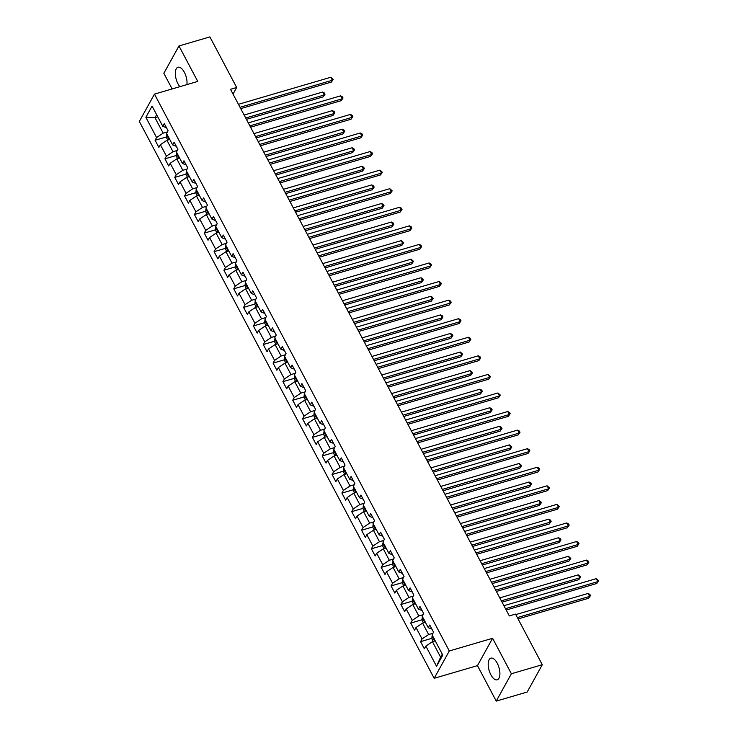<?xml version="1.0" encoding="UTF-8"?>
<svg xmlns="http://www.w3.org/2000/svg" width="738" height="738" viewBox="0 0 738 738"><rect width="100%" height="100%" fill="white"/><g stroke="black" fill="none" stroke-linecap="round" stroke-linejoin="round"><path stroke-width="1.11" d="M497.237 663.213A11.291 5.129 -106.3 0 0 490.871 658.148A11.291 5.129 -106.3 0 0 490.853 674.744A11.291 5.129 -106.3 0 0 497.218 679.809A11.291 5.129 -106.3 0 0 497.237 663.213M186.917 84.602A11.291 5.129 -106.3 0 0 184.371 72.315A11.291 5.129 -106.3 0 0 178.006 67.25A11.291 5.129 -106.3 0 0 177.987 83.846A11.291 5.129 -106.3 0 0 179.86 86.669M496.25 701.1L511.379 673.757L492.597 638.287L477.468 665.63L496.25 701.1L527.172 692.041L542.301 664.707L515.511 614.108L509.331 615.926L230.496 89.298L236.677 87.49L209.896 36.9L178.974 45.959L163.845 73.293L172.129 88.938M477.468 665.63L434.175 678.305L139.334 121.456L154.463 94.113L449.304 650.971L434.175 678.305M145.875 117.324L156.585 137.563L155.091 140.257L158.873 147.397L160.367 144.703L166.419 156.133L164.925 158.827L168.707 165.967L170.201 163.273L176.253 174.703L174.758 177.397L178.541 184.537L180.035 181.843L186.087 193.273L184.592 195.967L188.374 203.107L189.869 200.413L195.921 211.843L194.426 214.537L198.208 221.677L199.694 218.983L205.745 230.413L204.26 233.107L208.042 240.247L209.527 237.553L215.579 248.983L214.085 251.676L217.867 258.817L219.361 256.123L225.413 267.553L223.918 270.246L227.701 277.387L229.195 274.693L235.247 286.123L233.752 288.816L237.535 295.956L239.029 293.263L245.081 304.693L243.586 307.386L247.368 314.526L248.863 311.833L254.905 323.262L253.42 325.956L257.202 333.096L258.687 330.403L264.739 341.832L263.254 344.526L267.027 351.666L268.521 348.973L274.573 360.402L273.078 363.096L276.861 370.236L278.355 367.542L284.407 378.972L282.912 381.666L286.695 388.806L288.189 386.112L294.241 397.542L292.746 400.236L296.528 407.376L298.023 404.682L304.074 416.112L302.58 418.806L306.362 425.946L307.857 423.252L313.899 434.682L312.414 437.376L316.196 444.516L317.681 441.822L323.733 453.252L322.238 455.946L326.021 463.086L327.515 460.392L333.567 471.822L332.072 474.516L335.855 481.656L337.349 478.962L343.401 490.392L341.906 493.085L345.688 500.226L347.183 497.532L353.234 508.962L351.74 511.655L355.522 518.796L357.017 516.102L363.068 527.532L361.574 530.225L365.356 537.365L366.841 534.672L372.893 546.102L371.408 548.795L375.181 555.935L376.675 553.242L382.727 564.671L381.232 567.365L385.015 574.505L386.509 571.812L392.561 583.241L391.066 585.935L394.848 593.075L396.343 590.382L402.394 601.811L400.9 604.505L404.682 611.645L406.177 608.951L412.228 620.381L410.734 623.075L414.516 630.215L416.011 627.521L422.053 638.951L420.568 641.645L424.35 648.785L425.835 646.091L436.555 666.322L442.772 655.095L432.053 634.855L433.547 632.162L429.765 625.021L428.271 627.715L422.219 616.285L423.713 613.592L419.931 606.452L418.437 609.145L412.385 597.715L413.88 595.022L410.097 587.882L408.603 590.575L402.561 579.145L404.046 576.452L400.264 569.312L398.778 572.005L392.727 560.576L394.221 557.882L390.439 550.742L388.944 553.435L382.893 542.006L384.387 539.312L380.605 532.172L379.111 534.865L373.059 523.436L374.553 520.742L370.771 513.602L369.277 516.296L363.225 504.866L364.72 502.172L360.937 495.032L359.443 497.726L353.391 486.296L354.886 483.602L351.103 476.462L349.618 479.156L343.567 467.726L345.052 465.032L341.279 457.892L339.784 460.586L333.733 449.165L335.227 446.462L331.445 439.322L329.951 442.016L323.899 430.595L325.393 427.892L321.611 420.752L320.117 423.446L314.065 412.025L315.56 409.322L311.777 402.182L310.283 404.876L304.231 393.455L305.726 390.753L301.943 383.612L300.449 386.306L294.407 374.886L295.892 372.183L292.11 365.042L290.624 367.736L284.573 356.316L286.067 353.613L282.285 346.473L280.791 349.166L274.739 337.746L276.233 335.043L272.451 327.903L270.957 330.596L264.905 319.176L266.4 316.473L262.617 309.333L261.123 312.026L255.071 300.606L256.566 297.903L252.783 290.763L251.289 293.456L245.237 282.036L246.732 279.333L242.95 272.193L241.464 274.887L235.413 263.466L236.898 260.763L233.116 253.623L231.631 256.317L225.579 244.896L227.073 242.193L223.291 235.053L221.797 237.747L215.745 226.326L217.24 223.623L213.457 216.483L211.963 219.177L205.911 207.756L207.406 205.053L203.623 197.913L202.129 200.607L196.077 189.186L197.572 186.483L193.79 179.343L192.295 182.037L186.244 170.616L187.738 167.913L183.956 160.773L182.471 163.467L176.419 152.046L177.904 149.344L174.131 142.203L172.637 144.897L166.585 133.477L168.079 130.774L164.297 123.633L162.803 126.327L152.083 106.097L145.875 117.324L154.98 117.683L163.172 133.154L167.452 131.899M428.271 627.715L431.933 629.117M432.92 633.287L428.64 634.542L422.588 623.112L425.402 622.291M422.053 638.951L428.64 634.542M416.011 627.521L422.588 623.112M418.437 609.145L422.099 610.547M423.086 614.717L418.806 615.972L412.754 604.542L415.568 603.721M412.228 620.381L418.806 615.972M406.177 608.951L412.754 604.542M408.603 590.575L412.274 591.977M413.262 596.147L408.972 597.402L402.93 585.972L405.734 585.151M402.394 601.811L408.972 597.402M396.343 590.382L402.93 585.972M398.778 572.005L402.441 573.408M403.428 577.577L399.147 578.832L393.096 567.402L395.9 566.581M392.561 583.241L399.147 578.832M386.509 571.812L393.096 567.402M388.944 553.435L392.607 554.838M393.594 559.007L389.313 560.262L383.262 548.832L386.066 548.011M382.727 564.671L389.313 560.262M376.675 553.242L383.262 548.832M379.111 534.865L382.773 536.268M383.76 540.437L379.48 541.692L373.428 530.262L376.242 529.441M372.893 546.102L379.48 541.692M366.841 534.672L373.428 530.262M369.277 516.296L372.939 517.698M373.926 521.867L369.646 523.122L363.594 511.692L366.408 510.871M363.068 527.532L369.646 523.122M357.017 516.102L363.594 511.692M359.443 497.726L363.105 499.128M364.102 503.298L359.812 504.552L353.76 493.122L356.574 492.301M353.234 508.962L359.812 504.552M347.183 497.532L353.76 493.122M349.618 479.156L353.281 480.558M354.268 484.728L349.978 485.982L343.936 474.552L346.74 473.731M343.401 490.392L349.978 485.982M337.349 478.962L343.936 474.552M339.784 460.586L343.447 461.988M344.434 466.158L340.153 467.412L334.102 455.983L336.906 455.161M333.567 471.822L340.153 467.412M327.515 460.392L334.102 455.983M329.951 442.016L333.613 443.418M334.6 447.588L330.32 448.842L324.268 437.413L327.082 436.592M323.733 453.252L330.32 448.842M317.681 441.822L324.268 437.413M320.117 423.446L323.779 424.848M324.766 429.018L320.486 430.272L314.434 418.843L317.248 418.022M313.899 434.682L320.486 430.272M307.857 423.252L314.434 418.843M310.283 404.876L313.945 406.278M314.932 410.448L310.652 411.703L304.6 400.282L307.414 399.452M304.074 416.112L310.652 411.703M298.023 404.682L304.6 400.282M300.449 386.306L304.121 387.708M305.108 391.878L300.818 393.133L294.766 381.712L297.58 380.882M294.241 397.542L300.818 393.133M288.189 386.112L294.766 381.712M290.624 367.736L294.287 369.138M295.274 373.308L290.993 374.563L284.942 363.142L287.746 362.312M284.407 378.972L290.993 374.563M278.355 367.542L284.942 363.142M280.791 349.166L284.453 350.568M285.44 354.738L281.16 355.993L275.108 344.572L277.912 343.742M274.573 360.402L281.16 355.993M268.521 348.973L275.108 344.572M270.957 330.596L274.619 331.999M275.606 336.168L271.326 337.423L265.274 326.002L268.088 325.172M264.739 341.832L271.326 337.423M258.687 330.403L265.274 326.002M261.123 312.026L264.785 313.429M265.772 317.598L261.492 318.853L255.44 307.432L258.254 306.602M254.905 323.262L261.492 318.853M248.863 311.833L255.44 307.432M251.289 293.456L254.951 294.859M255.938 299.028L251.658 300.283L245.606 288.862L248.42 288.032M245.081 304.693L251.658 300.283M239.029 293.263L245.606 288.862M241.464 274.887L245.127 276.289M246.114 280.458L241.824 281.713L235.782 270.293L238.586 269.462M235.247 286.123L241.824 281.713M229.195 274.693L235.782 270.293M231.631 256.317L235.293 257.728M236.28 261.889L232 263.143L225.948 251.723L228.752 250.892M225.413 267.553L232 263.143M219.361 256.123L225.948 251.723M221.797 237.747L225.459 239.158M226.446 243.319L222.166 244.573L216.114 233.153L218.928 232.322M215.579 248.983L222.166 244.573M209.527 237.553L216.114 233.153M211.963 219.177L215.625 220.588M216.612 224.749L212.332 226.003L206.28 214.583L209.094 213.752M205.745 230.413L212.332 226.003M199.694 218.983L206.28 214.583M202.129 200.607L205.791 202.018M206.778 206.179L202.498 207.433L196.446 196.013L199.26 195.183M195.921 211.843L202.498 207.433M189.869 200.413L196.446 196.013M192.295 182.037L195.957 183.448M196.954 187.609L192.664 188.863L186.613 177.443L189.426 176.613M186.087 193.273L192.664 188.863M180.035 181.843L186.613 177.443M182.471 163.467L186.133 164.878M187.12 169.039L182.83 170.293L176.788 158.873L179.592 158.043M176.253 174.703L182.83 170.293M170.201 163.273L176.788 158.873M172.637 144.897L176.299 146.308M177.286 150.469L173.006 151.724L166.954 140.303L169.758 139.473M166.419 156.133L173.006 151.724M160.367 144.703L166.954 140.303M162.803 126.327L166.465 127.739M157.784 116.862L154.98 117.683L156.631 114.685M156.585 137.563L163.172 133.154M511.379 673.757L542.301 664.707M492.597 638.287L449.304 650.971M154.463 94.113L197.756 81.429L178.974 45.959M233.033 94.086L236.677 87.49M435.236 640.861L432.422 641.682L440.614 657.161L442.274 654.163M436.555 666.322L440.614 657.161M425.835 646.091L432.422 641.682M155.091 140.257L166.419 136.945M164.925 158.827L176.253 155.515M174.758 177.397L186.087 174.085M184.592 195.967L195.911 192.655M194.426 214.537L205.745 211.225M204.26 233.107L215.579 229.795M214.085 251.676L225.413 248.365M223.918 270.246L235.247 266.935M233.752 288.816L245.081 285.505M243.586 307.386L254.905 304.074M253.42 325.956L264.739 322.644M263.254 344.526L274.573 341.214M273.078 363.096L284.407 359.784M282.912 381.666L294.241 378.354M292.746 400.236L304.065 396.924M302.58 418.806L313.899 415.494M312.414 437.376L323.733 434.064M322.238 455.946L333.567 452.625M332.072 474.516L343.401 471.195M341.906 493.085L353.234 489.764M351.74 511.655L363.059 508.334M361.574 530.225L372.893 526.904M371.408 548.795L382.727 545.474M381.232 567.365L392.561 564.044M391.066 585.935L402.394 582.614M400.9 604.505L412.228 601.184M410.734 623.075L422.053 619.754M420.568 641.645L431.887 638.324M240.736 108.634L331.344 82.093L332.368 80.239L240.025 107.296M330.79 77.269L333.198 79.436L332.368 80.239L330.79 77.269L238.448 104.316M333.198 79.436L331.344 82.093M167.775 140.063L166.382 137.434L166.576 134.768A3.838 1.402 -27.9 0 1 166.982 134.224M246.409 119.353L323.17 96.872L324.185 95.017L322.617 92.047L244.121 115.036M168.227 136.429L168.984 137.858M245.699 118.015L324.185 95.017L325.015 94.215L323.17 96.872M322.617 92.047L324.388 93.025L325.015 94.215M250.56 127.204L341.177 100.663L342.201 98.809L249.85 125.866M340.624 95.839L342.395 96.816L343.022 98.006L342.201 98.809L340.624 95.839L248.282 122.886M343.022 98.006L341.177 100.663M260.394 145.773L351.011 119.233L352.026 117.379L259.684 144.436M350.458 114.408L352.229 115.386L352.856 116.576L352.026 117.379L350.458 114.408L258.106 141.456M352.856 116.576L351.011 119.233M177.609 158.633L176.216 156.004L176.4 153.338A3.838 1.402 -27.9 0 1 176.816 152.794M256.243 137.923L332.995 115.442L334.019 113.587L332.441 110.617L253.955 133.606M178.061 154.998L178.817 156.428M255.532 136.585L334.019 113.587L334.849 112.785L332.995 115.442M332.441 110.617L334.222 111.595L334.849 112.785M187.434 177.203L186.05 174.574L186.234 171.908A3.838 1.402 -27.9 0 1 186.649 171.364M266.067 156.493L342.829 134.012L343.853 132.157L342.275 129.187L263.789 152.176M187.895 173.568L188.651 174.998M265.366 155.155L343.853 132.157L344.683 131.355L342.829 134.012M342.275 129.187L344.046 130.156L344.683 131.355M270.228 164.343L360.836 137.803L361.86 135.949L269.518 163.006M360.282 132.978L362.063 133.956L362.69 135.146L361.86 135.949L360.282 132.978L267.94 160.026M362.69 135.146L360.836 137.803M280.062 182.913L370.67 156.373L371.694 154.519L279.351 181.576M370.116 151.548L371.897 152.526L372.524 153.716L371.694 154.519L370.116 151.548L277.774 178.596M372.524 153.716L370.67 156.373M289.896 201.483L380.504 174.943L381.528 173.089L289.185 200.146M379.95 170.118L382.358 172.286L381.528 173.089L379.95 170.118L287.608 197.166M382.358 172.286L380.504 174.943M197.267 195.773L195.884 193.144L196.068 190.478A3.838 1.402 -27.9 0 1 196.474 189.934M275.901 175.063L352.663 152.582L353.686 150.727L352.109 147.757L273.623 170.746M197.729 192.138L198.485 193.568M275.191 173.725L353.686 150.727L354.517 149.925L352.663 152.582M352.109 147.757L353.88 148.725L354.517 149.925M207.101 214.343L205.718 211.714L205.902 209.048A3.838 1.402 -27.9 0 1 206.308 208.503M285.735 193.633L362.496 171.151L363.52 169.297L361.943 166.327L283.447 189.315M207.553 210.708L208.31 212.138M285.025 192.295L363.52 169.297L364.341 168.495L362.496 171.151M361.943 166.327L363.714 167.295L364.341 168.495M216.935 232.913L215.542 230.284L215.736 227.618A3.838 1.402 -27.9 0 1 216.142 227.073M295.569 212.203L372.33 189.721L373.345 187.867L371.777 184.897L293.281 207.885M217.387 229.278L218.144 230.708M294.859 210.865L373.345 187.867L374.175 187.065L372.33 189.721M371.777 184.897L373.548 185.865L374.175 187.065M299.72 220.053L390.337 193.513L391.361 191.659L299.019 218.716M389.784 188.688L392.192 190.856L391.361 191.659L389.784 188.688L297.442 215.736M392.192 190.856L390.337 193.513M226.769 251.483L225.376 248.854L225.57 246.188A3.838 1.402 -27.9 0 1 225.976 245.643M305.403 230.773L382.155 208.282L383.179 206.437L381.601 203.467L303.115 226.455M227.221 247.848L227.977 249.278M304.693 229.435L383.179 206.437L384.009 205.625L382.155 208.282M381.601 203.467L383.382 204.435L384.009 205.625M309.554 238.623L400.171 212.083L401.195 210.229L308.844 237.285M399.618 207.258L401.389 208.236L402.016 209.426L401.195 210.229L399.618 207.258L307.276 234.306M402.016 209.426L400.171 212.083M236.603 270.053L235.21 267.424L235.394 264.757A3.838 1.402 -27.9 0 1 235.809 264.213M315.237 249.343L391.989 226.852L393.013 225.007L391.435 222.037L312.949 245.025M237.055 266.418L237.811 267.848M314.526 248.005L393.013 225.007L393.843 224.195L391.989 226.852M391.435 222.037L393.216 223.005L393.843 224.195M319.388 257.193L410.005 230.653L411.02 228.798L318.678 255.855M409.452 225.828L411.223 226.806L411.85 227.996L411.02 228.798L409.452 225.828L317.1 252.876M411.85 227.996L410.005 230.653M246.427 288.613L245.044 285.993L245.228 283.327A3.838 1.402 -27.9 0 1 245.634 282.783M325.061 267.912L401.823 245.422L402.847 243.577L401.269 240.606L322.783 263.595M246.889 284.988L247.645 286.418M324.351 266.575L402.847 243.577L403.677 242.765L401.823 245.422M401.269 240.606L403.677 242.765M329.222 275.763L419.83 249.223L420.854 247.368L328.511 274.425M419.276 244.398L421.057 245.367L421.684 246.566L420.854 247.368L419.276 244.398L326.934 271.446M421.684 246.566L419.83 249.223M256.261 307.183L254.878 304.563L255.062 301.897A3.838 1.402 -27.9 0 1 255.468 301.353M334.895 286.482L411.656 263.992L412.68 262.147L411.103 259.176L332.607 282.165M256.723 303.558L257.479 304.988M334.185 285.145L412.68 262.147L413.511 261.335L411.656 263.992M411.103 259.176L413.511 261.335M339.056 294.333L429.664 267.793L430.688 265.938L338.345 292.995M429.11 262.968L430.891 263.936L431.518 265.136L430.688 265.938L429.11 262.968L336.768 290.016M431.518 265.136L429.664 267.793M266.095 325.753L264.702 323.133L264.896 320.467A3.838 1.402 -27.9 0 1 265.302 319.923M344.729 305.052L421.49 282.562L422.514 280.717L420.937 277.746L342.441 300.735M266.547 322.128L267.304 323.558M344.019 303.715L422.514 280.717L423.335 279.905L421.49 282.562M420.937 277.746L422.708 278.715L423.335 279.905M348.889 312.903L439.497 286.362L440.521 284.508L348.179 311.565M438.944 281.538L440.715 282.506L441.352 283.706L440.521 284.508L438.944 281.538L346.602 308.585M441.352 283.706L439.497 286.362M275.929 344.323L274.536 341.703L274.73 339.037A3.838 1.402 -27.9 0 1 275.136 338.493M354.563 323.622L431.324 301.132L432.339 299.287L430.771 296.316L352.275 319.305M276.381 340.698L277.137 342.128M353.853 322.285L432.339 299.287L433.169 298.475L431.324 301.132M430.771 296.316L432.542 297.285L433.169 298.475M358.714 331.473L449.331 304.932L450.355 303.078L358.013 330.135M448.778 300.108L450.549 301.076L451.176 302.276L450.355 303.078L448.778 300.108L356.436 327.155M451.176 302.276L449.331 304.932M285.763 362.893L284.37 360.273L284.554 357.607A3.838 1.402 -27.9 0 1 284.969 357.063M364.397 342.192L441.149 319.702L442.173 317.857L440.595 314.886L362.109 337.875M286.215 359.268L286.971 360.697M363.686 340.855L442.173 317.857L443.003 317.045L441.149 319.702M440.595 314.886L442.376 315.855L443.003 317.045M368.548 350.043L459.165 323.502L460.18 321.648L367.838 348.705M458.612 318.678L460.383 319.646L461.01 320.836L460.18 321.648L458.612 318.678L366.269 345.725M461.01 320.836L459.165 323.502M295.587 381.463L294.204 378.843L294.388 376.177A3.838 1.402 -27.9 0 1 294.803 375.633M374.221 360.762L450.983 338.272L452.007 336.427L450.429 333.456L371.943 356.445M296.049 377.838L296.805 379.267M373.52 359.424L452.007 336.427L452.837 335.615L450.983 338.272M450.429 333.456L452.209 334.425L452.837 335.615M378.382 368.613L468.99 342.063L470.014 340.218L377.671 367.275M468.436 337.248L470.217 338.216L470.844 339.406L470.014 340.218L468.436 337.248L376.094 364.295M470.844 339.406L468.99 342.063M305.421 400.033L304.038 397.413L304.222 394.747A3.838 1.402 -27.9 0 1 304.628 394.203M384.055 379.332L460.816 356.841L461.84 354.996L460.263 352.026L381.777 375.015M305.883 396.407L306.639 397.837M383.345 377.994L461.84 354.996L462.671 354.185L460.816 356.841M460.263 352.026L462.671 354.185M388.216 387.182L478.824 360.633L479.848 358.788L387.505 385.845M478.27 355.817L480.051 356.786L480.678 357.976L479.848 358.788L478.27 355.817L385.928 382.865M480.678 357.976L478.824 360.633M315.255 418.603L313.871 415.983L314.056 413.317A3.838 1.402 -27.9 0 1 314.462 412.773M393.889 397.902L470.65 375.411L471.674 373.566L470.097 370.596L391.601 393.585M315.716 414.977L316.464 416.407M393.179 396.564L471.674 373.566L472.505 372.755L470.65 375.411M470.097 370.596L472.505 372.755M398.05 405.752L488.657 379.203L489.681 377.358L397.339 404.415M488.104 374.387L490.512 376.546L489.681 377.358L488.104 374.387L395.762 401.435M490.512 376.546L488.657 379.203M325.089 437.173L323.696 434.553L323.89 431.887A3.838 1.402 -27.9 0 1 324.296 431.343M403.723 416.472L480.484 393.981L481.508 392.136L479.931 389.166L401.435 412.155M325.541 433.547L326.297 434.977M403.013 415.134L481.508 392.136L482.329 391.325L480.484 393.981M479.931 389.166L481.702 390.134L482.329 391.325M407.883 424.322L498.491 397.773L499.515 395.928L407.173 422.985M497.938 392.957L500.346 395.116L499.515 395.928L497.938 392.957L405.596 420.005M500.346 395.116L498.491 397.773M334.923 455.743L333.53 453.123L333.724 450.457A3.838 1.402 -27.9 0 1 334.13 449.912M413.557 435.042L490.318 412.551L491.333 410.706L489.764 407.736L411.269 430.724M335.375 452.117L336.131 453.547M412.846 433.704L491.333 410.706L492.163 409.894L490.318 412.551M489.764 407.736L491.536 408.704L492.163 409.894M417.708 442.892L508.325 416.343L509.349 414.498L416.998 441.555M507.772 411.527L509.543 412.496L510.17 413.686L509.349 414.498L507.772 411.527L415.429 438.575M510.17 413.686L508.325 416.343M344.757 474.313L343.364 471.693L343.548 469.027A3.838 1.402 -27.9 0 1 343.963 468.482M423.391 453.612L500.143 431.121L501.167 429.276L499.589 426.306L421.103 449.294M345.209 470.687L345.965 472.117M422.68 452.274L501.167 429.276L501.997 428.464L500.143 431.121M499.589 426.306L501.37 427.274L501.997 428.464M427.542 461.462L518.159 434.913L519.174 433.068L426.832 460.125M517.606 430.097L519.377 431.066L520.004 432.256L519.174 433.068L517.606 430.097L425.254 457.145M520.004 432.256L518.159 434.913M354.581 492.883L353.198 490.263L353.382 487.597A3.838 1.402 -27.9 0 1 353.797 487.052M433.215 472.182L509.976 449.691L511 447.846L509.423 444.876L430.937 467.864M355.043 489.257L355.799 490.687M432.514 470.844L511 447.846L511.831 447.034L509.976 449.691M509.423 444.876L511.831 447.034M437.376 480.032L527.984 453.483L529.008 451.638L436.665 478.694M527.43 448.667L529.211 449.636L529.838 450.826L529.008 451.638L527.43 448.667L435.088 475.715M529.838 450.826L527.984 453.483M364.415 511.452L363.031 508.833L363.216 506.167A3.838 1.402 -27.9 0 1 363.622 505.622M443.049 490.752L519.81 468.261L520.834 466.416L519.257 463.446L440.771 486.434M364.876 507.827L365.633 509.257M442.339 489.414L520.834 466.416L521.665 465.604L519.81 468.261M519.257 463.446L521.665 465.604M447.21 498.602L537.817 472.052L538.841 470.207L446.499 497.264M537.264 467.237L539.044 468.206L539.672 469.396L538.841 470.207L537.264 467.237L444.922 494.285M539.672 469.396L537.817 472.052M374.249 530.022L372.856 527.402L373.05 524.736A3.838 1.402 -27.9 0 1 373.456 524.192M452.883 509.321L529.644 486.831L530.668 484.986L529.091 482.015L450.595 505.004M374.701 526.397L375.457 527.827M452.173 507.984L530.668 484.986L531.489 484.174L529.644 486.831M529.091 482.015L530.862 482.984L531.489 484.174M457.043 517.172L547.651 490.622L548.675 488.777L456.333 515.834M547.098 485.807L549.506 487.966L548.675 488.777L547.098 485.807L454.756 512.855M549.506 487.966L547.651 490.622M384.083 548.592L382.69 545.972L382.884 543.306A3.838 1.402 -27.9 0 1 383.29 542.762M462.717 527.891L539.478 505.401L540.493 503.556L538.925 500.576L460.429 523.574M384.535 544.967L385.291 546.397M462.006 526.554L540.493 503.556L541.323 502.744L539.478 505.401M538.925 500.576L540.696 501.554L541.323 502.744M466.868 535.742L557.485 509.192L558.509 507.347L466.167 534.404M556.932 504.377L559.339 506.536L558.509 507.347L556.932 504.377L464.589 531.425M559.339 506.536L557.485 509.192M393.917 567.162L392.524 564.542L392.717 561.876A3.838 1.402 -27.9 0 1 393.123 561.332M472.551 546.461L549.303 523.971L550.327 522.126L548.749 519.146L470.263 542.144M394.369 563.537L395.125 564.967M471.84 545.124L550.327 522.126L551.157 521.314L549.303 523.971M548.749 519.146L550.53 520.124L551.157 521.314M476.702 554.312L567.319 527.762L568.343 525.917L475.992 552.974M566.766 522.947L568.537 523.915L569.164 525.105L568.343 525.917L566.766 522.947L474.423 549.995M569.164 525.105L567.319 527.762M403.751 585.732L402.358 583.112L402.542 580.446A3.838 1.402 -27.9 0 1 402.957 579.902M482.384 565.031L559.136 542.541L560.16 540.696L558.583 537.716L480.097 560.714M404.203 582.107L404.959 583.537M481.674 563.694L560.16 540.696L560.991 539.884L559.136 542.541M558.583 537.716L560.363 538.694L560.991 539.884M486.536 572.882L577.153 546.332L578.168 544.487L485.825 571.544M576.599 541.517L578.371 542.485L578.998 543.675L578.168 544.487L576.599 541.517L484.248 568.564M578.998 543.675L577.153 546.332M413.575 604.302L412.191 601.682L412.376 599.016A3.838 1.402 -27.9 0 1 412.782 598.472M492.209 583.601L568.97 561.111L569.994 559.266L568.417 556.286L489.931 579.284M414.036 600.677L414.793 602.107M491.499 582.264L569.994 559.266L570.825 558.454L568.97 561.111M568.417 556.286L570.825 558.454M496.37 591.452L586.978 564.902L588.001 563.057L495.659 590.114M586.424 560.087L588.204 561.055L588.832 562.245L588.001 563.057L586.424 560.087L494.082 587.134M588.832 562.245L586.978 564.902M423.409 622.872L422.025 620.252L422.21 617.586A3.838 1.402 -27.9 0 1 422.616 617.042M502.043 602.171L578.804 579.681L579.828 577.836L578.251 574.856L499.755 597.854M423.87 619.247L424.627 620.676M501.333 600.833L579.828 577.836L580.658 577.024L578.804 579.681M578.251 574.856L580.658 577.024M506.203 610.022L596.811 583.472L597.835 581.627L505.493 608.684M596.258 578.657L598.666 580.815L597.835 581.627L596.258 578.657L503.916 605.704M598.666 580.815L596.811 583.472M433.243 641.442L431.85 638.822L432.044 636.156A3.838 1.402 -27.9 0 1 432.45 635.612M518.058 618.924L588.638 598.25L589.662 596.405L588.085 593.426L515.779 614.616M433.695 637.817L434.451 639.246M517.347 617.586L589.662 596.405L590.483 595.594L588.638 598.25M588.085 593.426L589.856 594.404L590.483 595.594M166.567 134.833L169.122 139.667M176.4 153.403L178.956 158.236M186.234 171.972L188.79 176.806M196.059 190.542L198.623 195.376M205.893 209.112L208.448 213.946M215.727 227.682L218.282 232.516M225.56 246.252L228.116 251.086M235.394 264.822L237.95 269.656M245.228 283.392L247.784 288.226M255.053 301.962L257.617 306.796M264.887 320.532L267.442 325.366M274.721 339.102L277.276 343.936M284.554 357.672L287.11 362.506M294.388 376.242L296.944 381.076M304.222 394.812L306.777 399.645M314.047 413.381L316.611 418.215M323.881 431.951L326.436 436.785M333.714 450.521L336.27 455.355M343.548 469.091L346.104 473.916M353.382 487.661L355.937 492.486M363.207 506.231L365.771 511.056M373.041 524.801L375.596 529.626M382.874 543.371L385.43 548.196M392.708 561.941L395.264 566.766M402.542 580.511L405.097 585.335M412.376 599.081L414.931 603.905M422.201 617.651L424.765 622.475M432.034 636.221L434.59 641.045"/></g></svg>
